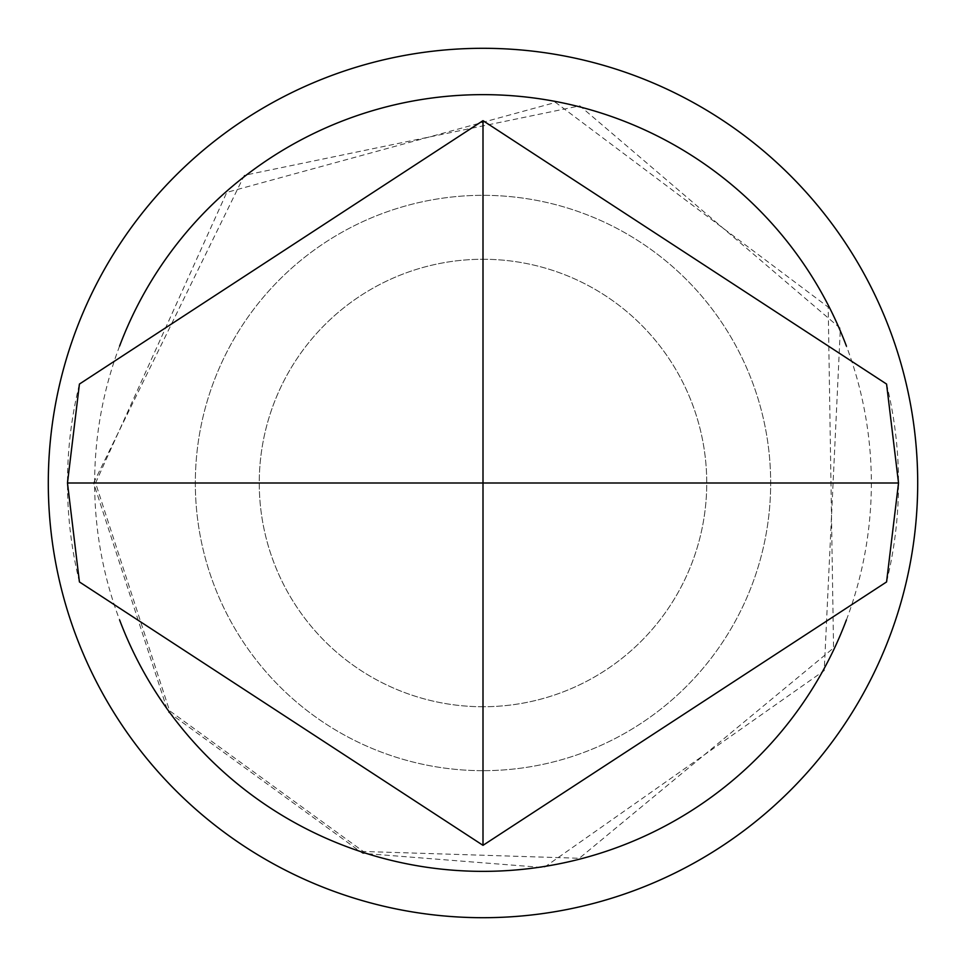 <?xml version="1.0" encoding="UTF-8"?>
<svg xmlns="http://www.w3.org/2000/svg" width="966" height="966" viewBox="0 0 966 966"><rect width="100%" height="100%" fill="white"/><g stroke="black" fill="none" stroke-linecap="round" stroke-linejoin="round"><path stroke-width="0.72" stroke-dasharray="4.83 3.62" d="M483 706.738A223.738 223.738 0 0 1 259.262 483A223.738 223.738 0 0 1 483 259.262A223.738 223.738 0 0 1 706.738 483A223.738 223.738 0 0 1 483 706.738M79.429 581.943A415.525 415.525 0 0 1 79.429 384.057M886.571 384.057A415.525 415.525 0 0 1 886.571 581.943M119.591 346.07A388.344 388.344 0 0 0 119.591 619.93M846.409 619.93A388.344 388.344 0 0 0 846.409 346.07M483 770.675A287.675 287.675 0 0 1 233.869 339.163A287.675 287.675 0 0 1 732.131 339.163A287.675 287.675 0 0 1 483 770.675A287.675 287.675 0 0 1 233.869 339.163A287.675 287.675 0 0 1 732.131 339.163A287.675 287.675 0 0 1 483 770.675M917.7 483A434.7 434.7 0 0 0 483 48.3A434.7 434.7 0 0 0 48.3 483A434.7 434.7 0 0 0 483 917.7A434.7 434.7 0 0 0 917.7 483M483 259.262A223.738 223.738 0 0 1 676.768 594.875A223.738 223.738 0 0 1 289.232 594.875A223.738 223.738 0 0 1 483 259.262M483 48.3A434.7 434.7 0 0 1 917.7 483A434.7 434.7 0 0 1 483 917.7A434.7 434.7 0 0 1 48.3 483A434.7 434.7 0 0 1 483 48.3A434.7 434.7 0 0 1 917.7 483A434.7 434.7 0 0 1 483 917.7A434.7 434.7 0 0 1 48.3 483A434.7 434.7 0 0 1 483 48.3M95.562 483L226.781 192.379L555.595 102.42L828.212 307.103L833.561 647.969L579.346 858.267L363.276 851.481L169.557 710.735L95.562 483M93.605 483L244.338 175.317L579.841 105.837L840.372 328.355L824.227 670.597L543.918 867.601L362.673 853.34L167.975 711.882L93.605 483"/><path stroke-width="1.45" d="M898.525 483L483 483L483 120.665L886.571 384.057L898.525 483L886.571 581.943L483 845.335L79.429 581.943L67.475 483L483 483L483 845.335M67.475 483L79.429 384.057L483 120.665M846.409 346.07A388.344 388.344 0 0 0 119.591 346.07M119.591 619.93A388.344 388.344 0 0 0 846.409 619.93M917.7 483A434.7 434.7 0 0 1 483 917.7A434.7 434.7 0 0 1 48.3 483A434.7 434.7 0 0 1 483 48.3A434.7 434.7 0 0 1 917.7 483"/></g></svg>
